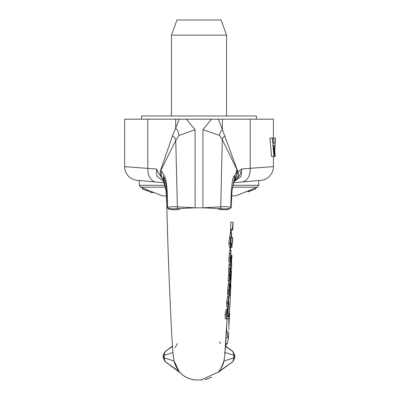 <?xml version="1.0" encoding="UTF-8"?>
<svg xmlns="http://www.w3.org/2000/svg" width="400" height="400" viewBox="0 0 400 400"><rect width="100%" height="100%" fill="white"/><g stroke="black" fill="none" stroke-linecap="round" stroke-linejoin="round"><path stroke-width="0.6" d="M229.63 313.065L229.58 307.735L229.94 305.69L229.565 309.265M230.265 299.21L230.11 295.7L229.34 294.14M228.425 314.37L228.65 315.06A30.75 19.75 -0 0 1 229.055 316.535A943.16 722.905 180 0 1 229.25 313.015L229.355 319.115L228.915 323.665M229.095 323.98L228.73 323.57A935.32 716.895 180 0 1 228.88 320.05L228.155 317.72M226.575 328.775L228.28 339.24L227.28 343.55L225.6 345.65M228.575 333.825L228.605 331.645M228.33 316.535L229.055 316.535M219.245 341.955L220.505 343.555M224.66 352.805L224.7 353.18M224.715 353.33L224.765 354.9M224.675 356.555L227.075 318.985L225.75 343.23L224.595 357.3L223.96 361.045M224.285 359.19L224.07 360.195M218.52 371.975L218.955 371.46C222.165 366.59 223.8 363.13 223.865 361.075L220.515 369.33M202.14 379.96A23.42 23.42 0 0 1 200.855 380L197.18 380A23.42 23.42 0 0 1 195.895 379.96C189.605 379.525 184.28 377.005 179.915 372.41C185.63 379.09 196.33 380.41 195.895 379.96L195.83 379.96M218.395 209.22C223.905 210.075 227.715 209.895 229.815 208.68M168.225 208.68C170.325 209.89 174.135 210.07 179.645 209.22M179.905 372.405L179.51 371.97M163.205 357.9L165.11 361.555L179.08 371.46C175.98 366.915 174.345 363.45 174.17 361.075L179.08 371.46L179.915 372.56L165.11 361.63M174.16 361.02L173.97 360.2M173.755 359.19L173.43 357.195L174.17 361.075L164.205 357.81L163.205 356.485L164.205 355.35L165.115 351.63L163.205 355.265L163.205 357.625M173.365 356.55L173.275 354.9M174.945 347.86L177.53 343.56M274.805 151.595L275.215 156.45L274.535 156.45L275.37 138.085L272.315 138.085L273.94 156.45L274.535 156.45M273.94 156.45L271.59 156.45L269.91 138.085L272.315 138.085M273.65 145.305L274.765 145.305L273.65 145.305L274.265 153.95L274.765 145.305M275.095 138.085L274.865 143.22L273.49 143.22L273.06 138.085M274.865 143.22L273.49 143.22M230.89 284.655L230.275 281.92A1092.675 1018.315 0 0 0 230.145 286.83L230.44 295.575L230.15 295.965M230.46 290.96L230.56 284.95A30.765 11.155 -0 0 1 230.825 286.565A30.765 11.155 -0 0 1 230.705 287.415L230.49 291.705M230.54 293.165L230.465 290.96M230.275 281.92L229.855 281.92M230.26 292.295L229.35 292.295M230.815 222.05L233.085 222.28L232.23 229.37A30.925 6.275 0 0 1 232.66 229.93L233 224.975M231.53 229.93L231.36 232.54A30.905 6.275 -0 0 1 231.02 232.74M232.23 229.37L230.605 229.37M232.66 229.93L230.59 229.93L230.505 232.74M231.36 232.54L230.51 232.54M231.085 247.57L231.075 247.825A30.7 6.23 -0 0 1 230.255 248.31M231.075 247.825L230.155 247.825M231.19 246.24L232.34 246.24A30.72 6.235 0 0 1 232.13 246.8L231.17 246.8M231.295 237.335L232.64 237.355L231.59 244.655L231.205 244.655L230.965 245.285L230.62 242.645L231.535 235.435M231.59 244.655A30.73 6.235 -0 0 1 232.085 245.215L231.235 245.215M232.085 245.215L232.53 240.09M231.575 259.665L231.605 265.785L231.505 260.86L231.965 256.27A31.06 11.26 180 0 0 231.7 255.16L231.14 260.26L231.545 268.65L230.39 268.68M231.7 255.16L230.76 255.16M231.425 271.48L230.78 268.715L230.39 268.715M230.78 268.715L230.355 279.425L229.845 279.425M230.355 279.425A30.75 11.15 0 0 1 230.735 280.21L229.925 280.21M230.735 280.21A1475.855 1375.415 180 0 1 231.06 271.78A30.655 11.115 0 0 1 231.355 273.465A30.655 11.115 0 0 1 231.25 274.25L230.96 274.25M231.25 274.25A1864.515 1737.625 180 0 1 230.93 282.115L230.385 282.115M230.93 282.115A30.65 11.115 0 0 1 230.695 282.84M165.11 361.555L164.205 357.81L164.205 355.35L165.115 351.63L172.49 346.385M229.33 272.595L230.145 275.035L229.855 276.26L229.935 274.375A29.505 9.78 180 0 1 229.61 275A820.265 773.88 0 0 1 229.345 280.715A29.535 9.79 -0 0 0 229.685 280.09L230.07 276.685M229.61 275L228.435 275A28.355 9.4 0 0 0 228.775 274.375L229.935 274.375M229.345 280.715L228.17 280.715A789.02 744.405 180 0 0 228.435 275M227.06 313.975L228.185 308.61A30.59 10.14 180 0 1 227.435 309.585L226.305 314.65L226.56 318.585L227.155 318.985L228.025 318.105L228.345 315.96M228.33 306.51L228.2 316.07L227.23 316.59L227.065 313.975M227.555 316.82L227.23 316.59M228.185 308.61L227.005 308.61A29.39 9.745 0 0 1 226.225 309.585L227.435 309.585M227.05 316.045L227.415 311.92M226.84 311.895L225.61 311.895L226.21 309.59M225.985 318.985L225.325 318.585L225.05 314.65L225.61 311.895M230.225 267.625A29.51 9.78 180 0 1 230.39 268.81A29.51 9.78 180 0 1 230.14 269.945L230.59 263.49M230.665 261.48L229.845 268.905A842.875 795.215 0 0 1 229.71 272.595L228.535 272.595A811.905 765.995 180 0 0 228.67 268.905L229.515 261.48L230.665 261.48M229.71 272.595L230.315 270.5M229.26 292.585L229.375 293.68L227.71 302.62L227.96 306.545L228.365 306.875L228.835 305.465M228.445 300.56L228.92 303.93L228.43 304.56L228.29 301.92L229.29 295.205M228.265 303.93L228.92 303.945M227.96 306.545L226.77 306.545L226.5 302.62L228.21 293.855M228.365 306.875L226.77 306.545M230.705 256.505A29.705 9.845 180 0 1 230.81 257.49A29.705 9.845 180 0 1 230.495 258.795L230.95 252.555L230.55 256.505M230.105 247.6L230.565 250.155M229.915 250.155L231.07 250.18L230.14 257.655A683.845 645.175 -0 0 1 230.06 261.445L228.885 261.445A658.715 621.47 180 0 0 228.96 257.655L229.845 250.58L230.995 250.58M230.06 261.445L230.74 259.205M229.73 279.045L229.915 280.7L228.78 290.5A565.965 533.96 -0 0 1 228.545 293.855L229.46 291.27M229.305 288.29L229.54 289.7L229.125 291.205L229.84 282.21M228.545 293.855L227.355 293.855A542.215 511.555 180 0 0 227.595 290.5L228.765 280.77M230.625 242.11L231.12 245.465M230.66 237.775L230.055 243.35L230.695 247.27L229.525 247.27L228.84 243.35L229.475 237.775L230.455 233.66L231.605 233.66L230.66 237.775L229.475 237.775M231.24 232.74L231.605 233.66M231.12 246.69L230.695 247.27L231.015 247.6L231.175 247.26M229.895 247.6L229.525 247.27M225.55 346.385L232.925 351.63L234.835 355.265L232.925 351.63L233.83 355.35L234.835 356.585L233.83 357.81L223.865 361.075L224.605 357.195M230.785 207.645L230.785 207.665A27.805 1.4 -6.2 0 1 231.14 207.805L230.79 207.94C229.645 208.81 226.255 209.06 220.615 208.69L202.93 207.805L220.725 206.86C226.055 206.475 229.405 206.735 230.785 207.645C231.21 186.08 232.575 175.42 234.875 175.665L236.385 171.815M163.92 181.56L156.805 176.295L156.525 169.05L159.135 174.04L162.79 179.09C160.445 176.595 159.78 173.74 160.795 170.525A0.785 0.345 15.8 0 0 160.615 170.29L172.46 135.885A13.19 7.69 175.8 0 1 175.76 140.375L160.795 170.525L161.81 171.43L163.765 175.145C166.36 178.01 167.595 188.83 167.485 207.605C169.09 206.83 172.385 206.58 177.355 206.86L195.11 207.805L177.52 208.69C172.18 208.96 168.83 208.72 167.47 207.975L166.895 207.805L167.485 207.625C167.175 190.035 165.825 179.75 163.435 176.76C163.255 179.95 163.005 180.68 162.7 178.95L162.78 179.08M225.09 352.485L233.83 355.35L233.83 357.81L232.93 361.555L234.835 357.895M232.96 361.605L234.835 357.885L234.835 355.265L234.835 356.58L234.835 355.265L232.965 351.56L225.565 346.1L225.895 340.865M232.93 361.555L218.955 371.46M218.12 372.435L232.925 361.63M165.02 185.305L139.325 185.305L139.325 180.54L164.315 182.73L137.205 180.355A13.775 13.775 0 0 1 124.63 166.635L156.525 169.05L157.695 171.53M233.74 182.725L241.95 182.01L233.74 182.725M260.83 180.355L241.95 182.01A13.775 9.465 -95 0 0 250.23 168.285L273.405 166.635A13.775 13.775 0 0 1 260.83 180.355M236.705 169.16L222.3 139.695A10.06 5.935 -173.6 0 1 224.865 136.225L237.955 171.94L241.51 169.05C241.175 173.355 239.1 177.005 235.29 179.99C238.01 177.895 238.955 175.345 238.12 172.34L237.945 171.93A1.835 0.285 170.5 0 0 237.56 172.115L237.235 170.955A1.835 0.575 159.8 0 1 237.365 170.755L237.945 171.93M234.54 180.51L235.14 180.01L237.625 172.555A1.835 0.325 173.2 0 1 238.12 172.34M237.625 172.555L237.56 172.115M235.14 180.01A1.835 0.82 48.2 0 1 235.29 179.99L234.595 180.475M236.785 169.735L236.385 171.81L237.235 170.955L236.785 169.735L237.365 170.755M236.385 171.805A8.725 8.33 35 0 1 235.48 178.74L235.225 179.125M235.255 179.085L235.16 175.44M195.115 129.705L178.88 135.52A17.305 12.23 5 0 0 175.675 128.215L179.19 119.185L186.43 119.185L195.115 129.705L195.11 207.805M178.88 135.52L175.76 140.375L177.355 206.86A17.91 11.075 -100.7 0 0 177.52 208.69M179.19 119.185L147.805 119.185L147.805 168.285A13.775 9.465 -85 0 0 156.09 182.01M218.4 119.185L222.365 129.73A13.56 9.515 1.2 0 0 219.605 135.455L202.92 129.705L211.47 119.185L222.365 119.185L222.365 129.73L224.865 136.225M220.615 208.69A17.91 11.185 -81.9 0 0 220.725 206.86L222.3 139.695L219.605 135.455M273.405 138.085L273.405 119.185L222.365 119.185M250.23 119.185L250.23 168.285L241.51 169.05L241.24 176.285L234.145 181.55M161.81 171.43A8.725 8.29 144.9 0 0 162.7 178.95L162.73 179.005M163.765 175.145A8.725 8.49 119.9 0 0 163.435 176.76L166.04 190.585M163.1 179.675L163.25 179.935M163.115 179.71L162.7 178.95M167.47 207.975L167.485 207.615M230.785 207.665L230.79 207.94M186.43 119.185L211.47 119.185M160.795 170.525L160.42 171.53M124.63 166.635L124.63 119.185L147.805 119.185M171.47 35.14L226.57 35.14L221.06 20L176.98 20L171.47 35.14L171.47 115.97M255.675 187.9L255.675 188.885L248.43 191.76M248.42 191.685L248.055 191.775L248.065 190.94M248.08 191.67L247.975 190.98M249.15 190.505L249.15 191.495M153.41 192.315L153.41 192.61A118.98 37.03 -90 0 1 152.975 192.58L152.47 192.325M152.975 192.14L152.975 192.58M152.47 191.94L152.47 192.575A119.05 13.9 -90 0 1 152.315 192.61L151.8 192.42M151.8 191.67L151.8 192.61A118.98 13.895 -90 0 1 151.635 192.58L142.505 188.91L142.505 187.955M151.635 191.605L151.635 192.58M152.315 191.88L152.315 192.61M147.415 189.92L147.415 190.795M244.81 192.245L244.81 192.585L244.44 192.39M258.71 180.54L258.71 185.305L233.025 185.305M166.435 195.865L162.285 195.865L140.605 187.195L139.325 185.305M140.605 187.195L165.435 187.195M232.605 187.195L257.435 187.195L258.71 185.305M231.6 195.865L235.755 195.865L257.435 187.195M141.62 119.185L141.62 115.97L256.415 115.97L256.415 119.185M228.395 315.06L228.65 315.06M226.085 337.65L228.26 337.65M225.73 343.55L227.28 343.55M205.72 379.49L211.735 377.305M230.145 286.83L229.43 286.83M230.44 295.575L230.085 295.575M231.52 268.3L230.37 268.3M231.215 265.33L230.39 265.33M231.14 260.26L230.615 260.26M172.945 352.485L164.205 355.35M228.2 316.07L227.055 316.07M228.385 312.87L227.37 312.87M226.305 314.65L225.05 314.65M226.56 318.585L225.325 318.585M230.185 264.675L229.02 264.675M229.845 268.905L228.67 268.905M227.71 302.62L226.5 302.62M228.74 297.05L227.565 297.05M230.405 253.585L229.23 253.585M230.14 257.655L228.96 257.655M228.78 290.5L227.595 290.5M229.39 284.75L228.225 284.75M231.205 244.655L230.775 244.655M230.055 243.35L228.85 243.35M211.74 377.305L204.825 379.66L211.6 377.375M202.92 129.705L202.92 207.805L195.115 207.805M162.79 179.09C160.43 176.73 159.705 173.8 160.615 170.29M172.46 135.885L175.675 128.215L175.675 119.185M231.995 190.595L234.875 175.665M248.43 190.795L248.43 191.765L248.42 190.775M251.155 189.705L251.155 190.695M229.665 312.415L229.39 318.11M229.955 306.1L230.295 298.56M229.1 323.91L228.81 329.47M228.295 338.715L228.61 333.19M230.48 233.55L230.81 222.275M230.425 295.595L230.525 293.305M230.905 284.335L230.81 286.58M233.08 222.28L232.995 225.225M232.63 237.355L232.54 240.175M231.53 268.65L231.635 265.97M231.345 273.47L231.435 271.195M172.47 346.1L165.07 351.56L163.205 355.265L163.205 356.585M165.08 361.605L163.205 357.88M230.06 276.965L230.135 275.065M228.32 316.47L228.405 314.72M227.155 318.985L225.95 318.985M230.61 261.07L230.285 261.07M230.66 261.4L230.58 263.465M230.305 270.765L230.38 268.815M229.355 293.68L229.27 295.595M228.815 305.83L228.905 303.945M230.725 259.5L230.8 257.49M231.055 250.18L230.985 252.23M229.45 291.575L229.53 289.7M229.88 281.22L229.82 282.735M231.27 232.74L230.11 232.74M231.015 247.6L229.865 247.6M231.595 233.56L231.53 235.74M231.155 247.26L231.225 245.145M166.86 207.855C167.73 242.11 168.86 274.03 170.24 303.615C171.15 323.055 172.29 347.76 173.43 357.195M229.04 274.375L229.11 272.595M227.57 308.61L227.65 306.875M229.94 250.175L230.04 247.25M200.86 380L218.425 372.1L218.97 371.45M163.17 179.775L166.065 190.735L166.885 207.75M231.155 207.755L231.975 190.74C233.34 183.665 234.415 179.805 235.205 179.155M273.405 156.45L273.405 166.635M226.57 115.97L226.57 35.14M248.055 191.775L248.055 190.79"/></g></svg>
